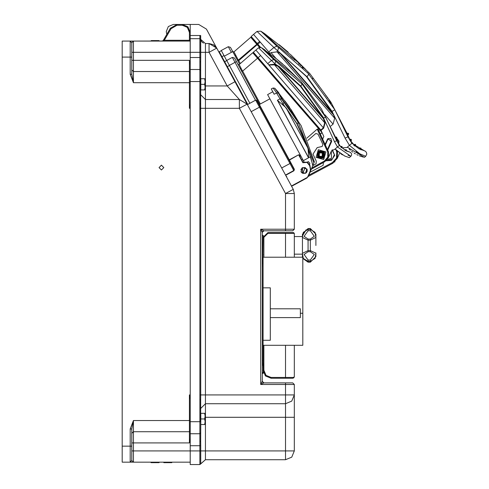 <?xml version="1.0" encoding="UTF-8"?>
<svg xmlns="http://www.w3.org/2000/svg" width="489" height="489" viewBox="0 0 489 489"><rect width="100%" height="100%" fill="white"/><g stroke="black" fill="none" stroke-linecap="round" stroke-linejoin="round"><path stroke-width="0.73" d="M190.245 40.99L189.445 40.3L190.245 40.3L190.245 38.698L190.245 52.305L131.81 52.305M190.245 57.513L190.245 81.522L199.854 81.522L199.909 57.513L190.245 57.513L190.245 52.305L199.909 52.305L199.909 35.495L200.655 35.495L199.909 35.495L200.655 35.495L200.655 36.589L200.655 35.495M190.245 81.522L190.245 464.55L199.909 464.55L199.909 450.944L200.704 450.944L200.704 463.865L199.909 464.55L205.453 459.746L200.704 463.865M200.655 432.93L199.854 433.731L200.655 432.93L199.854 433.731L199.854 441.561L200.655 441.28L200.814 418.92L204.634 418.92L205.136 421.726L205.136 413.321L200.814 413.321L200.814 418.92M200.655 81.522L199.854 81.522L199.854 103.741L200.655 103.741L200.655 61.969L199.854 61.687M135.416 41.1L162.813 41.021M131.81 450.944L133.411 450.944L133.411 462.148L190.245 462.148L130.215 462.148M190.245 41.1L133.411 41.1L131.81 42.702L130.208 41.1L131.81 42.702L131.81 57.109L130.208 57.109L130.208 41.1L122.207 41.1L122.207 462.148L130.208 462.148L130.208 446.139L131.81 446.139L131.81 460.546L130.208 462.148L133.411 462.148L130.208 462.148M133.411 41.1L130.215 41.1L133.411 41.1L131.504 41.1L133.411 41.1L133.411 71.516L131.81 69.915L131.81 60.312L131.81 74.255L130.208 74.255L130.208 57.109L122.207 57.109M131.81 51.504L131.81 55.911M122.207 446.139L130.208 446.139L130.208 428.994L131.81 428.994L131.81 438.933L131.81 433.333L133.411 431.732L133.411 442.936L131.81 442.936M163.124 40.764L163.546 40.019M200.814 413.321L200.655 421.726L199.854 421.726L199.854 399.507L200.655 399.507L200.655 421.726M204.634 78.723L205.136 81.522L204.634 84.328L205.136 87.128L204.634 89.927L205.136 89.927L205.136 78.723L200.655 78.723L200.655 87.128M262.287 245.221L262.287 246.224M294.311 384.501L292.709 382.899L263.889 382.899L285.503 382.899L285.503 384.501L294.311 384.501L292.709 382.899L294.311 384.501L294.311 417.325L294.311 394.91L291.731 401.133L285.503 403.712L285.503 394.91L294.311 394.91M294.311 423.92L294.311 442.991M262.428 231.762L262.287 232.416L260.686 229.213L285.503 229.213L285.503 230.814L263.889 230.814L292.709 230.814L294.311 229.213L285.503 229.213L285.503 193.546L293.247 189.359L294.311 193.546L285.503 193.546L239.359 108.338L239.359 99.536L247.104 104.145L239.359 108.338L199.909 108.338L199.854 103.741M205.136 85.923L227.22 85.923L209.017 52.305L209.017 43.503L216.761 48.111L209.017 52.305L199.909 52.305L199.909 57.513L200.704 57.513L200.655 61.969M163.46 40.184L166.81 34.383L163.613 39.896L166.81 34.383L166.236 31.577L168.32 26.534L173.357 24.45L182.244 24.45L187.904 26.797L190.245 32.457L189.445 32.457L187.336 27.36L182.244 25.251L182.244 24.45L187.904 26.797L190.245 32.457L190.245 38.698L199.909 38.698L205.453 43.503L205.453 99.536L239.359 99.536L227.22 85.923L234.964 81.736L247.079 104.108M204.634 424.525L205.136 424.525L205.136 421.726L204.634 424.525L200.814 424.525M166.236 31.577L166.81 34.383L163.626 39.896L164.322 40.3L171.009 28.717L170.313 28.313L163.626 39.896L170.313 28.313L177.012 24.45L177.012 25.251L171.009 28.717M302.471 253.436L303.327 258.418L308.076 261.358L310.319 261.358L310.319 260.032L308.076 260.032L308.076 262.19L310.319 262.19L310.319 261.358L315.075 258.4L315.918 253.174L310.319 250.606L308.076 250.606L308.076 251.701L310.319 251.701L310.319 239.066L308.076 239.066L308.076 250.606L302.471 253.302L302.471 256.584L302.471 254.188L294.311 254.188L294.311 239.72M315.918 253.632L315.918 256.584L315.918 253.632M315.918 245.472L315.918 237.758M315.918 237.134L315.918 234.176L315.918 237.134M302.471 237.752L302.471 252.96M294.311 236.578L302.471 236.578L302.471 234.182L302.471 237.073M293.84 377.789L292.709 378.26L285.503 378.26L285.503 377.459L271.095 377.459L271.095 378.26L292.709 378.26L294.311 376.658L294.164 377.319M294.311 348.639L294.311 356.163M286.303 232.575L293.51 232.575L285.509 232.575L285.503 233.375L294.311 233.375L293.51 232.575L294.311 233.375L294.311 257.226M263.088 345.277L302.795 345.277L302.795 257.226L263.088 257.226L263.088 362.251L262.287 362.251M263.088 340.265L270.295 340.265L270.295 287.825L263.088 287.825M270.295 317.575L300.393 317.575L300.393 308.797L270.295 308.797M230.453 47.354L228.284 46.706L230.453 47.354L232.746 51.577L231.334 52.335L228.284 46.706L221.248 50.52L223.791 55.22L224.298 56.149L232.746 51.577L230.453 47.354L239.231 63.558M259.451 47.292L257.171 44.664L257.844 44.707L260.02 47.213L256.896 43.613M253.577 34.395L257.012 31.418L273.889 47.47L268.767 51.913L253.577 34.395L251.157 36.498L260.484 47.25M347.496 133.283L348.339 133.656L347.331 133.424L348.302 134.701L348.688 134.047L348.162 133.173L347.043 133.674L348.504 136.657L347.991 136.865L334.812 109.805L307.544 72.58M268.767 51.913L270.105 53.46L271.04 52.647L276.193 58.594M290.399 54.407L305.784 69.53M239.659 90.398L236.23 84.065M226.719 60.453L229.384 65.379L235.013 62.329L232.348 57.402L234.518 58.044L236.425 61.565L234.518 58.044L232.348 57.402L226.719 60.453M324.433 160.973L324.818 161.676L311.322 169.194L318.137 165.392M318.205 126.975L317.96 127.183L321.432 131.193L253.449 52.806L252.77 52.757L239.158 64.566L237.929 64.346M320.833 130.007L323.357 127.818L268.926 65.055L274.525 64.872L315.57 112.189L324.696 122.715L323.357 127.818L323.657 128.161L325.154 122.574L323.388 117.519L323.009 117.733L279.989 68.136L278.889 66.865L279.042 66.388L274.421 64.236L268.767 64.872L255.9 50.043L253.375 52.231L320.857 130.031L323.859 136.474L322.471 139.573M338.046 142.079L338.938 142.501L338.59 143.308L337.642 142.433L337.178 140.612L336.732 140.783L325.631 117.067L302.116 84.132L273.773 59.566L261.364 47.592L272.874 58.698M337.178 140.612L321.45 108.968L300.601 81.082M272.813 91.773L267.599 94.597L303.363 160.636L308.571 157.819L277.416 100.276L285.992 107.696L308.046 148.418L308.602 157.702L277.819 100.856M301.09 125.612L298.828 122.293L301.09 125.612L314.39 161.816L312.801 165.63L316.102 163.784L316.267 161.095L313.015 154.09L317.19 147.599L322.19 146.449L322.893 144.402L318.039 134.188L315.857 133.509L307.752 140.49M278.461 93.234L276.646 92.941L273.076 87.989L274.812 88.271L278.504 92.335L282.453 99.622L293.015 113.772L298.828 122.293L298.266 122.592L281.615 99.053L278.461 93.234L274.812 88.271L278.345 93.069M273.076 87.989L271.285 88.961L274.164 94.279L276.609 92.959M289.61 107.354L284.977 100.972L289.58 107.378M269.891 98.821L259.329 104.536L289.402 160.068L298.565 154.805L299.329 154.872L299.207 155.319M293.125 167.617L290.686 163.112L289.983 163.497L255.698 100.19L256.762 100.465L255.674 100.141L256.762 100.465L260.191 106.804L251.181 111.681M285.643 175.313L293.944 170.814L294.396 169.298L289.402 160.068L289.121 160.221L289.274 159.836L298.565 154.805M200.655 441.28L200.704 445.742L199.909 445.742L199.909 450.944L133.411 450.944L133.411 442.936L189.445 442.936L189.445 394.91L190.245 394.91M190.245 433.731L199.854 433.731L199.854 421.726L190.245 421.726M200.655 35.569L200.704 57.513M190.245 82.727L189.445 82.727L189.445 60.312L190.245 64.621M130.208 428.994L133.411 420.522L133.411 431.732L131.81 433.333L133.411 431.732L189.445 431.732L190.245 430.931M189.445 71.516L190.245 72.317L189.445 71.516L133.411 71.516L131.81 69.915L133.411 71.516L133.411 82.727L130.208 74.255M183.045 82.727L183.846 82.727M200.704 445.742L200.704 450.944L205.453 450.944L205.453 459.746L285.503 459.746L285.503 450.944L294.311 450.944L291.731 457.166L285.503 459.746M200.655 103.741L200.704 394.91L205.453 394.91L205.453 417.325L205.136 417.325M200.655 399.507L200.704 394.91L199.909 394.91L199.909 108.338M239.359 99.536L205.453 99.536L200.655 94.732L205.453 99.536L205.453 394.91L285.503 394.91L285.503 384.501L260.686 384.501L263.889 382.899L262.287 381.304L262.287 232.416L263.889 230.814L260.686 229.213L260.686 384.501L262.287 381.304L262.385 381.854M294.311 450.944L294.311 417.325L285.503 417.325L285.503 403.712L205.453 403.712L200.655 408.517M262.287 234.812L263.088 235.612L263.088 237.373L267.893 232.575L267.893 233.375L285.503 233.375L285.503 257.226M262.287 372.178L263.088 372.178L263.088 372.979L262.287 373.779L263.565 372.979M263.088 365.13L262.287 365.13M310.319 228.571L308.076 228.571L308.076 230.729L310.319 230.729L310.319 228.571L315.918 234.176M285.503 345.277L285.503 377.459L293.589 377.447M271.095 378.26L265.435 375.913L263.088 370.252L263.889 370.252L263.889 345.277M263.889 257.226L263.889 237.373L263.088 237.373L262.77 264.274M240.325 63.552L238.754 60.636L257.171 44.664L256.866 44.31L257.226 43.992L251.432 37.317L250.753 37.268L233.98 51.816L232.752 51.596M238.754 60.636L238.259 60.783L238.394 60.324L256.866 44.31L250.753 37.268M332.477 162.55L332.899 163.234L337.227 158.387L337.483 151.89L337.019 150.441L337.483 151.89L336.719 152.134L336.475 158.106L332.477 162.55L308.779 175.215M219.28 51.767L221.321 50.66L219.28 51.767L219.09 52.415L219.28 51.767L220.796 54.554L221.951 56.693L221.529 56.92M333.101 113.772L306.285 76.412L281.157 53.888L333.101 113.772L333.608 114.952L280.154 53.319L277.3 52.115L334.635 118.222L333.058 124.151L324.837 114.67M347.208 133.534L330.808 102.024L309.702 73.454L297.477 61.914L276.01 44.395L264.408 33.478L260.839 31.143L276.835 46.131L273.889 47.47L307.043 76.779L332.037 111.388L345.032 138.069L347.991 136.865L351.878 143.338L349.427 145.386L359.843 153.846L365.705 156.278L366.793 154.084L366.328 152.183L364.953 150.954L358.969 148.76L355.069 145.789L354.776 146.04L354.134 145.533L353.59 144.946L354.06 144.542L354.592 145.141M226.792 60.593L224.683 61.736L224.488 62.384L224.683 61.736L227.348 66.663L226.927 66.889L227.348 66.663L247.795 104.414M306.817 138.124L317.165 129.145L327.746 152.103L328.498 151.822L328.504 157.44L324.818 161.676L328.504 157.44L328.498 151.822L317.991 128.98L328.498 151.822M320.558 133.833L322.006 132.58L252.77 52.757M236.425 61.565L235.013 62.329L236.425 61.565L259.61 104.383M323.883 118.619L323.455 118.754L278.003 66.345L300.552 86.412L323.009 117.733L323.669 119.438L324.121 119.298L334.5 141.651L337.447 146.945L339.36 145.502L336.732 140.783L339.36 145.502L346.163 150.936L349.935 152.165L346.2 150.691M268.926 65.055L292.618 92.372M282.269 104.261L283.033 103.851L276.56 92.983M299.329 154.872L300.197 156.474L299.879 156.553M292.972 167.336L294.115 169.451L293.797 170.533L289.983 163.497L281.676 167.99M306.823 178.039L307.954 176.346L308.247 176.474L306.823 178.039L291.585 186.291M302.978 162.281L299.176 155.257L298.693 155.037L302.856 162.727L302.978 162.281L307.324 162.165L309.983 165.594L309.671 165.655L310.381 169.347L310.692 169.286L310.503 171.132L310.209 171.009L307.954 176.346M360.925 149.182L360.931 148.216L359.776 148.063M355.1 144.732L355.442 144.512L355.65 145.007L355.136 145.728L355.21 144.304L354.06 144.542L354.916 144.555M351.102 139.952L351.493 139.86L351.31 140.569M345.442 150.502L344.886 150.135L346.065 150.814L346.23 150.031L345.393 149.695M338.51 143.375L341.065 147.305L341.768 147.544L340.912 146.59L341.756 146.364L342.172 147L341.78 147.531L345.02 150.019M351.432 139.744L350.741 139.169L350.008 139.579L351.016 140.82L350.527 141.248L349.666 139.878L350.301 139.322M336.646 137.568L336.658 137.134L335.76 137.073L336.518 138.112L336.811 137.531L336.139 138.442M338.59 151.987L336.725 150.123L334.947 149.114L337.447 146.945L350.864 156.291L351.554 155.27L351.628 153.949L350.741 152.568L349.935 152.165M345.949 149.64L346.456 150.062L346.065 150.814M232.758 51.608L235.637 56.913M159.029 167.574L161.431 169.976L163.833 167.574L161.431 165.172L159.029 167.574M315.918 237.489L315.069 232.342L310.319 229.402L308.076 229.402L303.314 232.361L302.471 237.458L308.076 240.154L310.319 240.154L315.918 237.458L315.918 237.807M310.319 230.729L314.323 236.321L310.319 239.066M308.076 239.066L304.072 236.321L308.076 230.729M308.076 260.032L304.072 254.439L308.076 251.701M310.319 251.701L314.323 254.439L310.319 260.032M326.12 160.795L331.371 160.416L334.702 155.349L332.318 149.775M332.257 159.322L334.323 154.628L332.019 150.056L334.323 154.628L332.257 159.322L326.524 160.435M323.675 159.567L325.931 151.969L318.333 149.713L316.077 157.305L323.675 159.567M238.809 65.972L241.511 70.96L242.575 71.168L239.158 64.566L240.9 67.928L240.197 68.539M322.752 152.99L319.396 152.855L319.256 156.284L322.612 156.419L322.819 153.063L319.396 152.855L319.256 156.284L322.612 156.419L322.752 152.99M324.635 151.492L324.152 158.265L317.373 157.788L317.856 151.009L324.635 151.492M327.343 151.04L331.64 141.419L330.882 138.509L327.874 138.625L325.283 143.876M328.315 157.904L331.42 150.954L334.947 149.114L344.745 156.046L349.311 157.635L350.864 156.291L348.107 155.288M274.347 64.799L274.94 63.79L259.133 48.423M255.9 50.043L258.492 47.8L261.364 47.592L264.72 49.811L273.559 58.362L290.937 72.427L300.668 81.15M305.24 167.635L307.086 170.368L305.454 173.234L302.691 173.338L305.24 167.635L302.477 167.739L302.691 173.338M284.023 102.403L283.033 103.851L297.037 123.662L306.554 143.784L312.899 165.398M305.527 173.375L306.854 168.925L302.404 167.599L301.077 172.049L305.527 173.375M271.095 377.459L265.998 375.35L263.889 370.252M327.746 152.103L327.752 157.158L324.439 160.973L311.817 168.002M323.333 152.446L318.859 152.262L318.584 156.737L323.15 157.012L323.333 152.446M324.066 152.061L323.602 157.684L317.942 157.22L318.406 151.596L324.066 152.061M302.862 162.715L307.037 162.385L309.671 165.655M162.733 41.058L163.583 39.976M163.308 40.453L163.558 40.019M259.329 104.536L258.895 104.408M190.245 399.067L189.445 394.91M199.854 441.561L199.909 445.742L190.245 445.742M200.655 70.318L199.854 69.517L200.655 70.318L199.854 69.517L190.245 69.517M199.909 38.698L200.692 39.322M190.245 35.495L199.909 35.495M219.09 52.415L206.444 29.065L198.699 24.45L190.245 24.45L190.245 32.457M213.479 44.719L209.017 43.503L216.761 48.111L213.516 44.737M203.485 43.081L202.226 42.256M202.067 42.097L201.083 40.679M182.244 24.45L190.245 24.45M190.245 108.338L189.445 108.338L190.245 104.181M189.445 442.936L190.245 438.627M130.752 462.148L135.416 462.148L133.411 462.148L131.81 460.552M131.81 57.109L131.81 74.255L133.411 82.727L189.445 82.727L189.445 108.338M190.245 420.522L133.411 420.522L131.81 428.994L131.81 446.139M171.835 462.148L171.835 462.631L163.833 462.631L163.833 462.148M159.029 462.148L159.029 462.631L151.022 462.631L151.022 462.148M158.179 41.1L158.179 40.618L159.029 40.618L159.029 41.1M158.179 40.618L156.132 40.618L156.132 41.1M156.132 40.618L155.96 41.1M155.96 40.618L155.453 40.618L155.453 41.1M155.453 40.618L154.768 40.618L154.768 41.1M154.768 40.618L153.919 40.618L153.919 41.1M153.919 40.618L153.24 40.618L153.24 41.1M153.24 40.618L152.385 40.618L152.385 41.1M152.385 40.618L151.706 40.618L151.706 41.1M151.706 40.618L151.193 40.618L151.193 41.1M151.193 40.618L151.022 41.1M205.453 43.503L209.017 43.503M246.866 103.705L293.247 189.359M216.761 48.111L246.028 102.164M263.889 382.899L262.287 381.304L262.929 382.581M294.311 193.546L294.311 229.213M262.287 363.529L263.088 364.329M204.634 89.927L200.814 89.927L200.814 84.328L204.634 84.328M200.814 78.723L200.814 84.328M204.634 413.321L205.136 416.121L204.634 418.92M163.1 40.795L163.858 40.697L162.476 41.1L163.626 39.896M163.858 40.697L164.322 40.3L189.445 40.3L189.445 32.457M315.918 252.954L315.918 253.687M302.495 235.814L306.096 229.793M294.311 376.658L292.709 378.26L294.311 376.658L294.311 345.277M267.893 232.575L285.509 232.575M263.327 372.178L263.088 362.251M263.088 257.226L263.088 264.274L262.287 264.274M320.631 130.263L320.87 130.056M238.259 60.783L237.556 60.465L238.449 62.109M256.841 44.279L237.721 60.648M238.394 60.324L233.98 51.816M234.909 53.613L235.282 54.328M234.952 55.66L235.857 57.329M322.3 152.617L322.214 156.712M323.18 165.251L310.038 172.275L323.18 165.251L323.321 162.513M319.238 156.266L319.305 152.941L319.238 156.266M322.129 132.666L320.625 133.968M334.971 161.718L334.617 162.042M332.85 163.259L308.284 176.388M226.725 60.63L224.298 56.149M322.63 152.874L322.563 156.468M338.712 142.116L339.073 141.315L336.701 137.941M339.678 152.916L337.092 158.699M347.581 147.421L342.159 147.867M334.635 118.222L333.608 114.952M333.058 124.151L330.839 126.07M257.844 44.206L260.264 42.109M303.308 68.167L302.098 66.962M300.784 65.679L300.497 65.404M299.366 64.316L298.687 63.68M294.69 60.043L293.791 59.261M292.807 58.411L290.289 56.296M279.176 47.934L278.638 47.567L277.624 51.149L276.731 51.92L277.3 52.115M257.012 31.418L260.839 31.143L263.412 33.552M276.322 46.064L278.638 47.567L309.085 74.261M264.408 33.478L288.07 52.103L279.176 44.658L288.131 52.195M312.667 78.326L312.905 78.595M318.425 85.361L319.207 86.37M319.549 86.816L319.91 87.293M320.656 88.277L321.554 89.481M322.966 91.419L323.95 92.788M324.189 93.124L324.818 94.016M325.57 95.11L326.359 96.266M327.055 97.293L327.538 98.014M328.791 99.927L330.955 103.338M364.439 150.771L351.878 143.338M360.637 149.64L361.065 149.805M348.504 136.657L349.928 139.652M350.558 141.217L350.821 140.997L353.883 144.695M361.126 154.493L356.23 151.627M345.032 138.069L349.427 145.386L347.306 147.22L364.452 157.36L365.699 156.272M349.225 149.096L350.35 150.166M351.536 151.187L352.795 152.158M354.097 153.057L355.436 153.882M356.781 154.622L358.107 155.264M359.378 155.814L361.811 156.676M362.538 156.89L363.211 157.067M354.776 146.04L355.136 145.728M360.32 148.118L359.611 148.204L360.766 149.322L360.509 149.542M360.619 148.265L360.766 149.322M359.611 148.204L358.969 148.76M350.509 140.209L350.008 139.579L350.913 139.646L351.016 140.82M347.697 135.227L348.425 133.87M280.154 53.319L281.157 53.888M276.731 51.92L271.04 52.647M280.827 46.382L289.898 54.132L280.827 46.382M339.073 141.315L336.34 138.491L338.632 141.119L338.254 141.975M259.194 46.266L259.445 46.052M258.394 44.841L258.149 45.055M249.903 103.271L229.384 65.379M317.165 129.145L318.058 129.108M258.149 58.222L257.514 58.228L242.685 71.088L260.356 103.986M319.201 131.223L318.755 130.392M318.883 130.624L319.25 131.321M322.893 144.402L322.19 146.449M321.359 146.639L317.19 147.599M261.927 62.586L262.171 62.372M259.531 59.823L259.775 59.609M258.724 58.405L258.485 58.613L258.724 58.405M325.154 122.574L324.696 122.715L323.669 119.438M260.643 55.508L258.119 57.702M325.631 117.073L336.732 140.783L334.5 141.651M341.255 147.489L341.01 147.244M337.74 142.348L338.272 143.583L338.938 142.501M349.109 157.586L344.5 155.93M342.508 154.866L340.668 153.668M325.099 145.471L327.697 139.652L327.257 139.457M331.64 141.419L328.192 138.986L327.697 139.652M331.206 141.223L327.098 150.41M274.616 64.316L274.525 64.872L278.003 66.345L278.088 65.819M275.704 61.113L274.94 63.79L277.477 65.532L277.373 66.076M298.791 79.462L298.461 79.169M323.388 117.519L300.814 86.033L279.042 66.388M278.107 60.324L284.182 65.434L278.107 60.324M282.66 63.931L276.615 58.931L282.789 64.077M346.151 150.679L345.258 149.811L344.886 150.135M342.031 146.639L341.554 147.733M341.793 146.847L341.811 146.413M338.192 142.806L337.807 142.293L338.694 142.715M304.03 161.865L303.363 160.636M308.602 157.702L310.619 156.712L312.801 165.63L308.473 175.936M301.933 168.112L301.572 168.479M301.12 169.2L300.9 169.909M300.955 171.309L301.23 172M301.737 172.678L302.129 173.008M309.409 164.072L309.898 163.271L308.198 161.474L307.514 162.262M285.992 107.696L296.695 123.448L308.046 148.418M312.801 165.63L310.619 156.712M297.037 123.662L298.266 122.592L313.969 162.825M285.827 102.415L290.46 108.894L285.827 102.415M298.706 122.109L290.79 109.108M260.191 106.804L290.686 163.112M294.115 169.451L293.797 170.533L285.49 175.031M247.373 104.64L255.674 100.141M310.515 171.095L308.247 176.474M309.861 165.099L310.753 169.934M309.47 164.94L309.5 164.237L309.696 164.646M306.2 172.892L306.731 172.25M307.092 171.486L307.239 170.753M307.19 169.872L306.939 169.102M199.909 394.91L199.854 399.507M131.81 60.312L189.445 60.312M205.453 417.325L205.453 450.944L285.503 450.944L285.503 417.325L205.453 417.325M263.889 230.814L262.287 232.416M205.453 99.536L200.655 94.732M182.244 25.251L177.012 25.251M292.709 378.26L293.431 377.459M263.889 237.373L267.893 233.375M293.51 232.575L294.311 233.375M300.393 313.26L302.795 313.26M263.088 265.875L262.287 265.875M262.287 360.65L263.088 360.65M335.845 149.432L336.719 152.134M223.993 55.587L221.951 56.693L224.683 61.736L224.488 62.384M331.334 151.144L331.42 158.35L327.422 159.42M331.848 111.553L334.812 109.805M256.994 43.723L259.659 41.412M308.944 74.108L307.043 76.779M229.463 65.52L227.348 66.663M286.316 176.56L286.737 176.327M235.013 62.329L255.533 100.221M234.518 58.044L232.348 57.402M261.615 62.225L261.859 62.011M323.657 128.161L321.059 130.41M325.631 117.067L323.29 118.301M267.734 63.686L271.462 60.453L273.773 59.566M300.552 86.412L302.116 84.132M336.438 137.122L335.766 137.067L336.438 137.122M345.258 149.811L345.815 149.762M340.912 146.59L341.573 146.621M281.615 99.053L279.806 98.98L277.416 100.276M299.916 156.627L300.197 156.474M293.944 170.814L294.396 169.298M310.381 169.347L310.209 171.009M291.432 186.009L306.67 177.758M262.422 231.768L262.929 231.138M262.287 232.409L262.575 231.499M263.088 254.824L262.287 255.625M263.088 235.612L263.424 235.612M308.076 262.19L302.795 258.455M302.508 257.226L302.471 256.584M310.319 262.19L315.918 256.584M308.076 228.571L302.471 234.176M238.381 61.981L238.614 62.415M235.026 55.783L235.722 55.178M355.442 144.512L355.21 144.304M360.79 148.124L360.485 147.971M348.639 133.827L348.504 133.515M254.231 40.544L254.476 40.324M256.456 55.783L256.212 55.99M336.78 137.452L336.658 137.134M298.302 79.022L284.274 65.337M277.171 59.371L266.083 51.125M289.574 107.274L279.561 94.285M302.673 159.353L301.682 159.891M310.735 170.251L310.711 169.359"/></g></svg>
